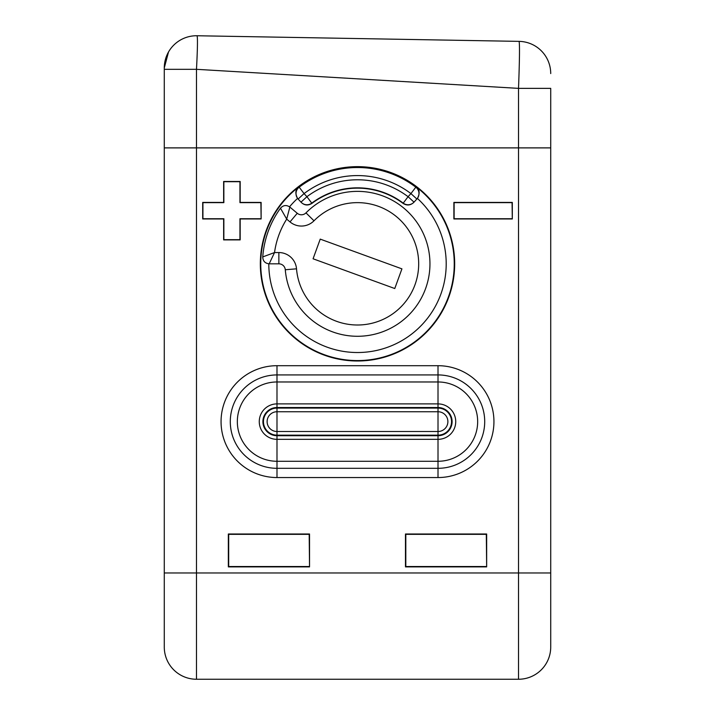 <?xml version="1.0" encoding="UTF-8"?>
<svg xmlns="http://www.w3.org/2000/svg" width="715" height="715" viewBox="0 0 715 715"><rect width="100%" height="100%" fill="white"/><g stroke="black" fill="none" stroke-linecap="round" stroke-linejoin="round"><path stroke-width="1.07" d="M164.28 647.048A32.202 32.202 0 0 0 196.482 679.25A32.202 32.202 0 0 1 164.28 647.048L164.28 147.889L196.482 147.889L164.28 147.889L164.28 67.952A32.202 32.202 0 0 1 197.045 35.75C197.742 37.761 197.554 48.942 196.482 69.319L196.482 147.889L550.72 147.889L550.72 647.048A32.202 32.202 0 0 1 518.518 679.25L196.482 679.25L196.482 147.889L518.518 147.889L518.518 679.25A32.202 32.202 0 0 0 550.72 647.048L550.72 629.656M276.991 477.549A55.931 55.931 0 0 1 221.06 421.618A55.931 55.931 0 0 1 276.991 365.696L438.009 365.696A55.931 55.931 0 0 1 493.94 421.618A55.931 55.931 0 0 1 438.009 477.549L276.991 477.549L276.991 468.316A46.698 46.698 0 0 1 230.293 421.618A46.698 46.698 0 0 1 276.991 374.928L438.009 374.928A46.698 46.698 0 0 1 484.707 421.618A46.698 46.698 0 0 1 438.009 468.316L276.991 468.316A46.698 46.698 0 0 1 230.293 421.618A46.698 46.698 0 0 1 276.991 374.928L276.991 365.696M454.669 263.826A97.169 97.169 0 0 0 357.5 166.649A97.169 97.169 0 0 0 260.332 263.826A97.169 97.169 0 0 0 357.5 360.995A97.169 97.169 0 0 0 454.669 263.826M512.306 218.96L512.306 202.408L453.882 202.408L453.882 218.96L512.306 218.96L512.074 202.64L454.114 202.64L454.114 218.736L512.074 218.736M261.118 218.96L261.118 202.408L240.177 202.408L240.177 181.476L223.634 181.476L223.634 202.408L202.694 202.408L202.694 218.96L223.634 218.96L223.634 239.891L240.177 239.891L240.177 218.96L261.118 218.96L260.886 202.64L239.954 202.64L239.954 181.708L223.858 181.708L223.858 202.64L202.926 202.64L202.926 218.736L223.858 218.736L223.858 239.668L239.954 239.668L239.954 218.736L260.886 218.736M486.656 566.879L486.656 533.998L405.468 533.998L405.468 566.879L486.656 566.879L486.316 534.337L405.807 534.337L405.807 566.539L486.316 566.539M309.532 566.879L309.532 533.998L228.344 533.998L228.344 566.879L309.532 566.879L309.193 534.337L228.684 534.337L228.684 566.539L309.193 566.539M416.121 186.856L415.808 187.187A96.302 96.302 0 0 0 299.192 187.187L304.063 193.595L298.128 199.029L300.988 202.148L306.923 196.705L311.767 203.14A75.987 75.987 0 0 1 403.233 203.14L408.077 196.705L414.012 202.148L416.872 199.029L410.937 193.595L415.808 187.187A8.053 8.053 42.5 0 1 416.872 199.029L417.417 198.413C420.062 193.336 419.634 189.484 416.121 186.856A96.748 96.748 0 0 1 357.5 360.575A96.748 96.748 0 0 1 298.879 186.856C295.367 189.484 294.938 193.336 297.583 198.413A88.696 88.696 0 0 0 289.548 206.814M311.972 203.373L311.767 203.14A8.053 8.053 137.5 0 1 300.988 202.148L301.194 202.381C304.492 205.464 308.085 205.795 311.972 203.373A75.683 75.683 0 0 1 403.028 203.373C406.871 205.795 410.464 205.464 413.806 202.381L417.077 198.806M403.028 203.373L403.233 203.14A8.053 8.053 -137.5 0 0 414.012 202.148L413.806 202.381M298.879 186.856L299.192 187.187A8.053 8.053 -42.5 0 0 298.128 199.029L297.583 198.413M164.28 73.573L164.28 83.003M550.72 73.573A32.202 32.202 0 0 0 519.081 41.372A32.202 32.202 0 0 1 550.72 73.573A32.202 32.202 180 0 0 519.081 41.372C519.778 44.169 519.591 59.837 518.518 88.365L550.72 88.365L550.72 147.889L518.518 147.889L518.518 88.365L196.482 69.319L164.28 69.319M519.081 41.372L197.045 35.75L519.081 41.372M168.508 51.998L164.28 67.952A32.202 32.202 0 0 1 197.045 35.75M313.992 220.801A17.714 17.714 0 0 1 290.013 221.909L286.697 219.13A83.727 83.727 0 0 0 274.533 252.556L269.171 263.826L278.868 263.826A6.444 6.444 0 0 1 285.285 269.743A72.456 72.456 0 0 0 380.166 332.645A72.456 72.456 0 0 0 419.097 225.672A72.456 72.456 0 0 0 305.984 212.873A6.444 6.444 0 0 1 297.261 213.276L289.843 207.046L286.697 219.13L280.477 208.217A94.997 94.997 0 0 0 262.754 256.917L274.533 252.556L278.868 252.556A17.714 17.714 0 0 1 296.519 268.822A61.186 61.186 0 0 0 376.635 321.938A61.186 61.186 0 0 0 409.516 231.606A61.186 61.186 0 0 0 313.992 220.801L305.984 212.873A6.444 6.444 0 0 1 297.261 213.276L289.843 207.046C286.384 204.74 283.265 205.125 280.477 208.217M313.072 258.785L394.769 288.529L401.928 268.858L320.231 239.123L313.072 258.785M550.72 572.974L164.28 572.974M410.937 193.595A88.249 88.249 0 0 0 304.063 193.595L306.923 196.705A84.039 84.039 0 0 1 408.077 196.705L410.937 193.595M268.804 263.817A88.696 88.696 0 0 0 393.223 345.014A88.696 88.696 0 0 0 417.408 198.413M438.009 365.696L438.009 374.928A46.698 46.698 0 0 1 484.707 421.618A46.698 46.698 0 0 1 438.009 468.316L438.009 477.549M276.991 374.928L276.991 381.971L438.009 381.971A39.656 39.656 0 0 1 477.665 421.618A39.656 39.656 0 0 1 438.009 461.273L276.991 461.273A39.656 39.656 0 0 1 237.335 421.618A39.656 39.656 0 0 1 276.991 381.971L276.991 403.895A17.723 17.723 0 0 0 259.268 421.618A17.723 17.723 0 0 0 276.991 439.341L438.009 439.341A17.723 17.723 0 0 0 455.732 421.618A17.723 17.723 0 0 0 438.009 403.895L438.009 407.532L276.991 407.532A14.085 14.085 0 0 0 262.906 421.618A14.085 14.085 0 0 0 276.991 435.712L438.009 435.712A14.085 14.085 0 0 0 452.094 421.618A14.085 14.085 0 0 0 438.009 407.532L438.009 411.742L276.991 411.742A9.876 9.876 0 0 0 267.115 421.618A9.876 9.876 0 0 0 276.991 431.503L438.009 431.503A9.876 9.876 0 0 0 447.885 421.618A9.876 9.876 0 0 0 438.009 411.742L438.009 435.158A13.54 13.54 0 0 0 451.549 421.618A13.54 13.54 0 0 0 438.009 408.086L276.991 408.086A13.54 13.54 0 0 0 263.451 421.618A13.54 13.54 0 0 0 276.991 435.158L438.009 435.158L438.009 468.316M438.009 374.928L438.009 403.895L276.991 403.895L276.991 468.316M262.754 256.917C262.906 261.064 265.042 263.37 269.171 263.826M290.013 221.909L297.261 213.276M278.868 252.556L278.868 263.826M296.519 268.822L285.285 269.743"/></g></svg>
